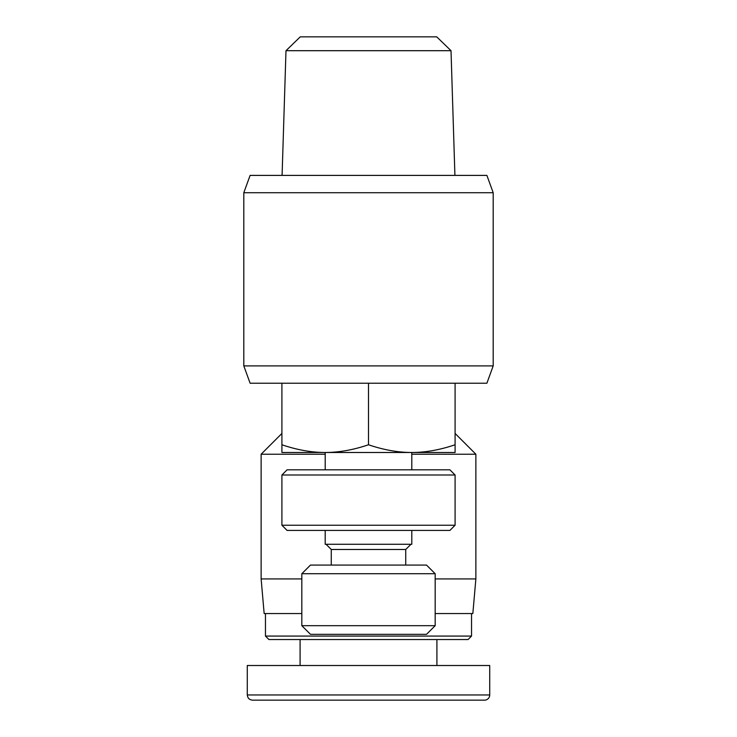 <?xml version="1.0" encoding="UTF-8"?>
<svg xmlns="http://www.w3.org/2000/svg" width="737" height="737" viewBox="0 0 737 737"><rect width="100%" height="100%" fill="white"/><g stroke="black" fill="none" stroke-linecap="round" stroke-linejoin="round"><path stroke-width="1.11" d="M451.016 50.696L436.737 36.85L300.263 36.85L285.984 50.696L451.016 50.696L454.913 175.397M243.809 192.716L250.11 175.397L486.89 175.397L493.191 192.716L243.809 192.716L243.809 365.902L493.191 365.902L493.191 192.716M493.191 365.902L486.89 383.222L250.11 383.222L243.809 365.902M301.82 578.923L261.128 578.923L261.128 454.222L281.912 433.448M435.18 613.562L472.841 613.562L475.872 578.923L475.872 454.222L455.088 433.448M261.128 578.923L264.159 613.562L301.82 613.562M261.128 454.222L325.201 454.222M411.799 454.222L475.872 454.222M475.872 578.923L435.18 578.923M471.542 636.068L468.078 639.532L268.922 639.532L265.458 636.068L471.542 636.068L471.542 613.562M489.727 665.511L247.273 665.511L247.273 694.954L489.727 694.954L489.727 665.511M489.727 694.954A5.196 5.196 0 0 1 484.531 700.15L252.505 700.15C249.364 699.837 247.632 698.105 247.319 694.954M281.912 444.761C296.993 449.902 311.429 452.481 325.201 452.49C338.983 452.481 353.419 449.902 368.5 444.761C383.581 449.902 398.017 452.481 411.799 452.49L281.912 452.49L281.912 383.222M368.5 383.222L368.5 444.761M411.799 452.49C425.571 452.481 440.007 449.902 455.088 444.761L455.088 452.49L411.799 452.49L411.799 469.81M455.088 383.222L455.088 444.761M455.088 475.006L449.902 469.81L287.098 469.81L281.912 475.006L455.088 475.006L455.088 525.232L281.912 525.232L281.912 475.006M281.912 525.232L287.098 530.428L449.902 530.428L455.088 525.232M325.201 530.428L325.201 544.284L411.799 544.284L411.799 530.428M326.067 544.284L331.263 549.48L405.737 549.48L410.933 544.284M435.18 573.727L426.52 565.067L310.48 565.067L301.82 573.727L435.18 573.727L435.18 625.676L301.82 625.676L301.82 573.727M301.82 625.676L310.48 634.336L426.52 634.336L435.18 625.676M285.984 50.696L282.087 175.397M265.458 636.068L265.458 613.562M300.088 665.511L300.088 639.532M436.912 665.511L436.912 639.532M325.201 452.49L325.201 469.81M331.263 549.48L331.263 565.067M405.737 549.48L405.737 565.067"/></g></svg>
